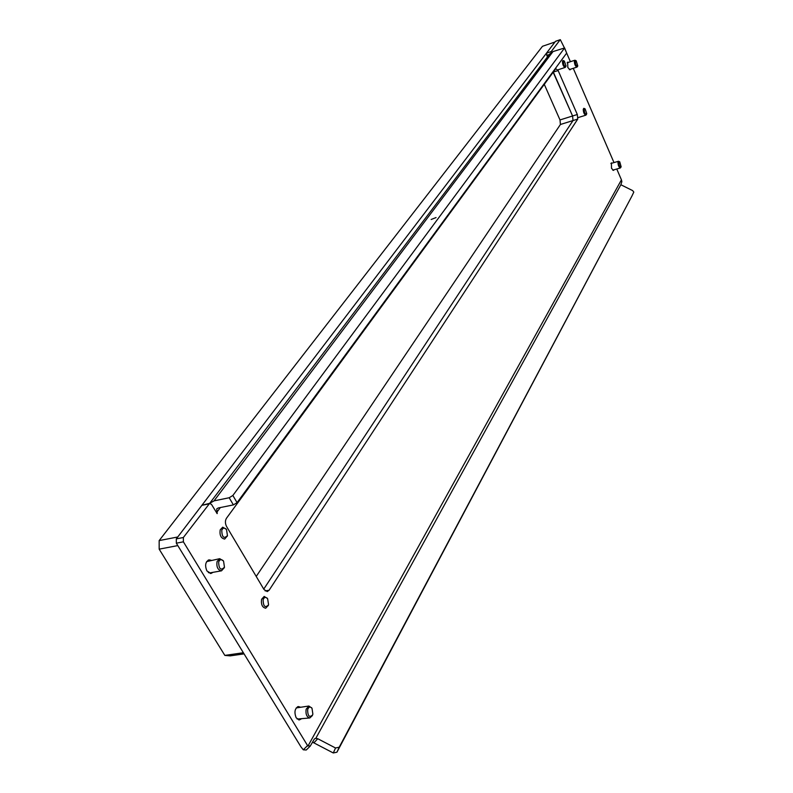 <?xml version="1.0" encoding="UTF-8"?>
<svg xmlns="http://www.w3.org/2000/svg" width="793" height="793" viewBox="0 0 793 793"><rect width="100%" height="100%" fill="white"/><g stroke="black" fill="none" stroke-linecap="round" stroke-linejoin="round"><path stroke-width="1.19" d="M431.134 219.492L436.061 217.56L431.134 219.492M614.03 169.791L613.504 170.396L611.502 168.294L611.393 162.892L612.137 163.13M570.593 69.199L570.068 69.843L567.808 67.484L567.659 62.161L568.442 62.369M208.212 560.116L209.521 560.542M212.94 572.348L211.027 573.458L206.943 570.98C204.683 565.478 205.377 561.781 209.005 559.858L211.067 560.264M232.864 495.466L564.606 47.947L552.999 51.575L549.678 53.993L209.699 503.327L214.031 500.869L229.187 497.746L232.864 495.466L237.057 502.623L233.39 504.903L218.244 507.976L216.707 508.908L217.173 513.626L211.562 504.487L209.669 503.327L183.361 537.505L183.391 541.827L176.333 543.185L300.963 746.877L303.293 749.801L307.575 745.589L310.222 746.114L314.395 738.917L315.812 738.333L317.745 738.729L313.889 742.872L312.422 742.317M297.514 706.771L298.594 707.257M301.142 718.964L299.377 719.915L296.195 717.853C294.044 712.233 294.748 708.466 298.297 706.543L300.131 707.078M310.222 746.114L306.247 750.009L303.293 749.801M631.852 196.188L336.936 752.2L333.288 752.963L335.538 747.987L339.196 747.224L631.862 196.178L633.805 192.084L632.636 190.598L620.86 184.749L621.871 181.617L621.434 179.842L616.766 168.998M333.288 752.963L313.889 742.872M335.538 747.987L317.745 738.729M208.797 503.912L201.868 505.329L176.304 538.873L183.361 537.505M564.408 47.858L560.304 39.66L555.457 41.385L546.486 53.151L551.254 51.535L551.115 52.556M560.165 39.769L551.254 51.535M226.59 526.542L263.98 589.496L267.231 591.578L269.095 590.25L577.76 119.069L577.314 114.499L558.153 70.577L555.754 68.684L226.451 518.275C225.024 520.733 225.073 523.499 226.59 526.542M183.391 541.827L307.575 745.589M613.99 162.585L573.26 68.327M570.405 61.715L564.537 48.155M558.153 70.577L553.316 72.014L572.576 115.986L573.012 120.556L263.742 589.11L573.012 120.556L560.423 124.491L256.218 576.442M201.868 505.329L209.669 503.327M547.388 57.017L546.486 53.151M176.333 543.185L176.304 538.873M564.606 47.947L566.668 53.081L237.057 502.623M299.615 719.142L298.634 719.875M211.394 572.615L210.274 573.478M206.636 561.613L219.661 558.688M224.459 567.193L223.576 561.196C221.574 558.936 219.929 559.184 218.65 561.959C218.878 569.106 220.811 570.851 224.459 567.193M224.35 567.59L221.544 570.811C217.807 570.078 216.32 566.975 217.064 561.503L219.73 558.678L223.388 560.938M210.026 572.863L208.331 572.615M296.195 707.931L308.864 706.028L311.798 708.05M312.868 714.106L312.016 708.357C310.202 706.305 308.735 706.732 307.644 709.646C307.704 716.069 309.339 717.853 312.561 714.989L312.868 714.106M312.303 715.623L309.845 717.962C306.762 717.209 305.533 714.295 306.138 709.229L308.864 706.028M309.845 717.962L297.147 719.043M610.868 163.497L618.53 161.247L619.739 161.812L618.847 162.486C619.105 165.737 619.868 167.174 621.147 166.808L619.739 161.812M621.147 166.808L620.413 167.938C618.867 167.273 618.054 165.36 617.965 162.208L618.53 161.247M567.124 62.806L574.895 60.218L576.174 60.764L575.262 61.348C575.549 64.748 576.382 66.255 577.77 65.869L576.174 60.764M577.572 66.225L577.036 67.068C575.331 66.344 574.439 64.342 574.36 61.051L574.895 60.218M569.285 69.635L577.036 67.068M544.285 84.345L559.997 119.941L560.423 124.491M244.066 653.878L230.218 655.87L224.845 655.405L159.175 549.153L159.155 540.598L542.491 46.281L554.971 42.019L177.751 536.98L159.155 540.598M224.845 655.405L243.362 652.738L177.81 545.594L159.175 549.153M553.157 72.232L572.576 115.986L573.012 120.556L577.76 119.069M227.452 535.572L226.501 529.565C224.548 527.434 222.962 527.682 221.753 530.309C221.981 537.297 223.884 539.052 227.452 535.572M227.373 535.89L224.687 539.062C220.969 538.338 219.473 535.265 220.186 529.853L222.714 527.176L226.302 529.308M566.043 65.869L564.338 61.051L563.387 61.626C563.664 65.095 564.527 66.612 565.954 66.186L566.043 65.869M565.746 66.562L565.201 67.415C563.446 66.691 562.534 64.659 562.475 61.329L563.02 60.486L564.338 61.051M586.741 113.587L585.115 108.889L584.173 109.503C584.441 112.893 585.264 114.38 586.632 113.964L586.741 113.587M586.443 114.251L585.878 115.163C584.203 114.47 583.331 112.487 583.261 109.216L583.826 108.314L585.115 108.889M268.559 604.623L267.628 598.745C265.754 596.703 264.257 597.02 263.117 599.716C263.286 606.427 265.06 608.172 268.44 604.97L268.559 604.623M268.312 605.346L265.714 608.221C262.314 607.488 260.937 604.514 261.591 599.29L264.168 596.435L267.41 598.467M315.812 738.333L620.86 184.749M307.952 746.094L621.434 179.842M339.196 747.224L336.936 752.2M216.876 512.209L220.355 507.55M217.292 512.922L216.648 513.051M549.232 54.578L546.694 55.441M214.031 500.869L552.999 51.575M233.39 504.903L229.187 497.746M269.095 590.25L265.149 590.904M577.314 114.499L559.997 119.941M314.167 742.248L313.651 742.744M560.304 39.66L555.606 41.276M223.576 561.196L223.16 560.572M224.469 567.144L224.25 567.907M221.544 570.811L209.957 572.873M312.016 708.357L311.54 707.634M312.561 714.989L312.214 715.821M620.413 167.938L612.761 170.168M577.77 65.869L577.453 66.632M226.501 529.565L226.055 528.941M227.482 535.483L227.274 536.246M565.201 67.415L557.806 69.873M565.954 66.186L565.637 66.949M585.878 115.163L578.047 117.612M586.632 113.964L586.305 114.717M267.628 598.745L267.162 598.081M268.44 604.97L268.173 605.763"/></g></svg>
